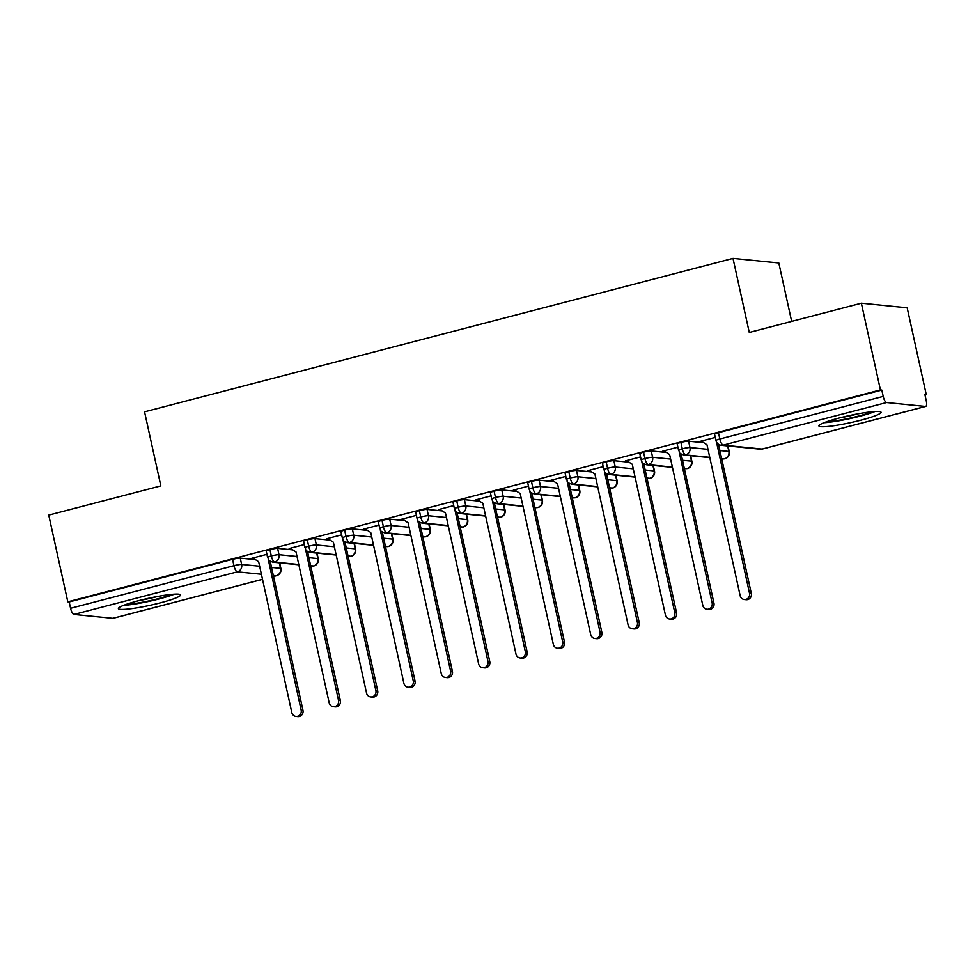 <?xml version="1.0" encoding="UTF-8"?>
<svg xmlns="http://www.w3.org/2000/svg" width="975" height="975" viewBox="0 0 975 975"><rect width="100%" height="100%" fill="white"/><g stroke="black" fill="none" stroke-linecap="round" stroke-linejoin="round"><path stroke-width="1.46" d="M138.633 600.673A31.822 3.583 -12.4 0 1 180.546 594.933A31.822 3.583 -12.4 0 1 160.29 602.842A31.822 3.583 -12.4 0 1 118.389 608.595A31.822 3.583 -12.4 0 1 138.633 600.673M839.158 418.019A31.822 3.583 -12.4 0 1 881.071 412.267A31.822 3.583 -12.4 0 1 860.828 420.188A31.822 3.583 -12.4 0 1 818.915 425.941A31.822 3.583 -12.4 0 1 839.158 418.019M113.319 618.199A6.118 1.974 -104.6 0 1 113.1 618.308A6.118 1.974 -104.6 0 1 112.856 618.321L73.978 614.433A6.118 1.974 -104.6 0 1 70.59 608.278L69.201 601.941L67.811 601.807L48.75 515.092L160.838 485.867L144.556 411.828L733.005 258.399L749.275 332.438L861.364 303.213L907.177 307.808L926.25 394.509L924.861 394.375L926.25 400.713A6.118 1.974 75.4 0 1 925.714 406.417L762.352 449.012A6.118 1.974 75.4 0 0 762.56 448.914M279.715 563.087L280.325 562.928M317.07 553.349L317.692 553.191M354.437 543.611L355.046 543.453M391.792 533.861L392.413 533.703M429.158 524.123L429.768 523.965M466.513 514.386L467.135 514.227M503.88 504.636L504.502 504.477M541.247 494.898L541.856 494.739M578.602 485.16L579.223 485.002M615.968 475.41L616.578 475.252M653.323 465.672L653.945 465.514M690.69 455.934L691.299 455.776M728.045 446.197L728.678 446.026M924.958 394.851L926.25 394.509M791.663 321.384L778.818 262.994L733.005 258.399M886.592 402.541L723.231 445.136A6.118 1.974 75.4 0 1 719.842 438.994A6.118 0.683 167.6 0 0 715.955 440.517L714.553 434.18A6.118 0.683 -12.4 0 1 718.453 432.656L719.842 438.994L883.204 396.398A6.118 1.974 75.4 0 0 886.592 402.541L925.47 406.441A6.118 1.974 75.4 0 0 925.714 406.417M718.453 432.656L881.814 390.061L880.425 389.927L861.364 303.213M883.204 396.398L881.814 390.061M67.811 601.807L880.425 389.927M701.915 441.517L700.111 441.37L715.272 437.422M255.426 559.613L240.252 558.102L241.642 564.428L259.655 566.231M69.201 601.941L232.562 559.345A6.118 0.683 -12.4 0 1 240.252 558.102M298.777 564.501L274.706 562.087A6.118 1.974 -104.6 0 1 271.318 555.945A6.118 0.683 167.6 0 0 267.613 557.42L266.224 551.082A6.118 0.683 -12.4 0 1 269.929 549.607A6.118 0.683 -12.4 0 1 277.619 548.352L279.008 554.69L297.009 556.493M292.78 549.876L277.619 548.352M266.931 554.324L251.782 558.273L253.61 558.443M336.131 554.763L312.073 552.35A6.118 1.974 -104.6 0 1 308.685 546.195A6.118 0.683 167.6 0 0 304.968 547.67L303.578 541.344A6.118 0.683 -12.4 0 1 307.283 539.87A6.118 0.683 -12.4 0 1 314.974 538.614L316.363 544.952L334.376 546.756M330.147 540.138L314.974 538.614M304.298 544.586L289.136 548.535L290.977 548.706M373.498 545.013L349.428 542.612A6.118 1.974 -104.6 0 1 346.04 536.457A6.118 0.683 167.6 0 0 342.335 537.932L340.945 531.594A6.118 0.683 -12.4 0 1 344.65 530.12A6.118 0.683 -12.4 0 1 352.341 528.877L353.73 535.202L371.731 537.006M367.502 530.388L352.341 528.877M328.295 538.931L326.503 538.785L341.652 534.836M410.853 535.275L386.795 532.862A6.118 1.974 -104.6 0 1 383.407 526.719A6.118 0.683 167.6 0 0 379.702 528.194L378.3 521.857A6.118 0.683 -12.4 0 1 382.017 520.382A6.118 0.683 -12.4 0 1 389.695 519.127L391.097 525.464L409.098 527.268M404.869 520.65L389.695 519.127M365.662 529.193L363.858 529.047L379.019 525.098M448.22 525.537L424.149 523.124A6.118 1.974 -104.6 0 1 420.761 516.969A6.118 0.683 167.6 0 0 417.056 518.444L415.667 512.119A6.118 0.683 -12.4 0 1 419.372 510.644A6.118 0.683 -12.4 0 1 427.062 509.389L428.452 515.726L446.465 517.53M442.223 510.912L427.062 509.389M403.016 519.456L401.225 519.309L416.374 515.361M485.587 515.787L461.516 513.386A6.118 1.974 -104.6 0 1 458.128 507.232A6.118 0.683 167.6 0 0 454.423 508.706L453.022 502.369A6.118 0.683 -12.4 0 1 456.739 500.894A6.118 0.683 -12.4 0 1 464.417 499.651L465.818 505.976L483.819 507.78M479.59 501.162L464.417 499.651M440.383 509.706L438.592 509.559L453.741 505.611M522.941 506.049L498.883 503.636A6.118 1.974 -104.6 0 1 495.495 497.494A6.118 0.683 167.6 0 0 491.778 498.968L490.388 492.631A6.118 0.683 -12.4 0 1 494.093 491.156A6.118 0.683 -12.4 0 1 501.784 489.901L503.173 496.238L521.186 498.042M516.957 491.424L501.784 489.901M491.095 495.873L475.946 499.822L477.787 499.992M560.308 496.312L536.238 493.898A6.118 1.974 -104.6 0 1 532.85 487.756A6.118 0.683 167.6 0 0 529.145 489.218L527.755 482.893A6.118 0.683 -12.4 0 1 531.46 481.418A6.118 0.683 -12.4 0 1 539.151 480.163L540.54 486.501L558.541 488.304M554.312 481.687L539.151 480.163M528.462 486.135L513.313 490.084L515.141 490.254M597.663 486.562L573.605 484.161A6.118 1.974 -104.6 0 1 570.217 478.006A6.118 0.683 167.6 0 0 566.499 479.481L565.11 473.143A6.118 0.683 -12.4 0 1 568.815 471.668A6.118 0.683 -12.4 0 1 576.505 470.425L577.895 476.751L595.908 478.554M591.679 471.937L576.505 470.425M565.829 476.385L550.668 480.334L552.508 480.517M635.03 476.824L610.959 474.411A6.118 1.974 -104.6 0 1 607.571 468.268A6.118 0.683 167.6 0 0 603.866 469.743L602.477 463.405A6.118 0.683 -12.4 0 1 606.182 461.931A6.118 0.683 -12.4 0 1 613.872 460.675L615.262 467.013L633.263 468.817M629.033 462.199L613.872 460.675M603.184 466.647L588.035 470.596L589.875 470.767M672.384 467.086L648.326 464.673A6.118 1.974 -104.6 0 1 644.938 458.53A6.118 0.683 167.6 0 0 641.233 459.993L639.832 453.668A6.118 0.683 -12.4 0 1 643.549 452.193A6.118 0.683 -12.4 0 1 651.227 450.938L652.628 457.275L670.629 459.079M666.4 452.461L651.227 450.938M640.551 456.909L625.389 460.858L627.23 461.029M709.751 457.336L685.681 454.935A6.118 1.974 -104.6 0 1 682.293 448.78A6.118 0.683 167.6 0 0 678.588 450.255L677.198 443.918A6.118 0.683 -12.4 0 1 680.903 442.443A6.118 0.683 -12.4 0 1 688.594 441.2L689.983 447.525L707.996 449.329M703.755 442.711L688.594 441.2M664.548 451.254L662.756 451.12L677.905 447.159M678.588 450.255C680.318 452.278 677.247 452.692 683.963 455.033A6.118 5.752 95.7 0 0 689.983 447.525A6.118 0.683 167.6 0 0 682.293 448.78L680.903 442.443M725.071 458.664A6.118 1.974 -104.6 0 1 724.803 458.811A6.118 1.974 -104.6 0 1 724.559 458.823L721.658 458.53M719.891 450.523L728.861 451.425A6.118 5.752 95.7 0 1 722.828 458.933L724.778 458.811A6.118 1.974 -104.6 0 1 724.778 458.811A6.118 6.118 0 0 0 729.227 451.571A6.118 0.683 -12.4 0 0 728.861 451.425L727.655 445.928M641.233 459.993C642.964 462.016 639.892 462.442 646.596 464.783A6.118 5.752 95.7 0 0 652.628 457.275A6.118 0.683 167.6 0 0 644.938 458.53L643.549 452.193M687.704 468.402A6.118 1.974 -104.6 0 1 687.436 468.548A6.118 1.974 -104.6 0 1 687.204 468.561L684.292 468.28M682.537 460.273L691.494 461.163A6.118 5.752 95.7 0 1 685.474 468.67L687.412 468.548A6.118 1.974 -104.6 0 1 687.412 468.548A6.118 6.118 0 0 0 691.872 461.309A6.118 0.683 -12.4 0 0 691.494 461.163L690.288 455.666M603.866 469.743C605.597 471.754 602.526 472.18 609.229 474.52A6.118 5.752 95.7 0 0 615.262 467.013A6.118 0.683 167.6 0 0 607.571 468.268L606.182 461.931M650.349 478.152A6.118 1.974 -104.6 0 1 650.081 478.286A6.118 1.974 -104.6 0 1 649.838 478.311L646.925 478.018M645.17 470.011L654.14 470.913A6.118 5.752 95.7 0 1 648.107 478.408L650.057 478.298A6.118 1.974 -104.6 0 1 650.057 478.298A6.118 6.118 0 0 0 654.505 471.059A6.118 0.683 -12.4 0 0 654.14 470.913L652.933 465.416M566.499 479.481C568.242 481.504 565.171 481.918 571.874 484.258A6.118 5.752 95.7 0 0 577.895 476.751A6.118 0.683 167.6 0 0 570.217 478.006L568.815 471.668M612.982 487.89A6.118 1.974 -104.6 0 1 612.714 488.036A6.118 1.974 -104.6 0 1 612.69 488.036A6.118 1.974 -104.6 0 1 612.471 488.048L609.57 487.756M529.145 489.218C530.875 491.242 527.804 491.668 534.507 494.008A6.118 5.752 95.7 0 0 540.54 486.501A6.118 0.683 167.6 0 0 532.85 487.756L531.46 481.418M575.628 497.628A6.118 1.974 -104.6 0 1 575.347 497.774A6.118 1.974 -104.6 0 1 575.335 497.774A6.118 1.974 -104.6 0 1 575.116 497.786L572.203 497.506M491.778 498.968C493.521 500.979 490.437 501.406 497.153 503.746A6.118 5.752 95.7 0 0 503.173 496.238A6.118 0.683 167.6 0 0 495.495 497.494L494.093 491.156M538.261 507.378A6.118 1.974 -104.6 0 1 537.993 507.512A6.118 1.974 -104.6 0 1 537.968 507.524A6.118 1.974 -104.6 0 1 537.749 507.536L534.848 507.244M454.423 508.706C456.154 510.729 453.082 511.144 459.786 513.484A6.118 5.752 95.7 0 0 465.818 505.976A6.118 0.683 167.6 0 0 458.128 507.232L456.739 500.894M500.894 517.116A6.118 1.974 -104.6 0 1 500.626 517.262A6.118 1.974 -104.6 0 1 500.394 517.274L497.482 516.982M495.727 508.974L504.684 509.876A6.118 5.752 95.7 0 1 498.664 517.384L500.614 517.262A6.118 1.974 -104.6 0 1 500.614 517.262A6.118 6.118 0 0 0 505.062 510.023A6.118 0.683 -12.4 0 0 504.684 509.876L503.478 504.38M417.056 518.444C418.799 520.467 415.716 520.894 422.431 523.234A6.118 5.752 95.7 0 0 428.452 515.726A6.118 0.683 167.6 0 0 420.761 516.969L419.372 510.644M463.539 526.853A6.118 1.974 -104.6 0 1 463.271 527A6.118 1.974 -104.6 0 1 463.028 527.012L460.127 526.732M458.36 518.724L467.33 519.614A6.118 5.752 95.7 0 1 461.297 527.122L463.247 527A6.118 1.974 -104.6 0 1 463.247 527A6.118 6.118 0 0 0 467.707 519.76A6.118 0.683 -12.4 0 0 467.33 519.614L466.123 514.117M379.702 528.194C381.432 530.205 378.361 530.632 385.064 532.972A6.118 5.752 95.7 0 0 391.097 525.464A6.118 0.683 167.6 0 0 383.407 526.719L382.017 520.382M426.173 536.603A6.118 1.974 -104.6 0 1 425.904 536.737A6.118 1.974 -104.6 0 1 425.673 536.762L422.76 536.469M421.005 528.462L429.963 529.364A6.118 5.752 95.7 0 1 423.942 536.859L425.88 536.75A6.118 1.974 -104.6 0 1 425.88 536.75A6.118 6.118 0 0 0 430.341 529.51A6.118 0.683 -12.4 0 0 429.963 529.364L428.756 523.867M342.335 537.932C344.065 539.955 340.994 540.369 347.709 542.709A6.118 5.752 95.7 0 0 353.73 535.202A6.118 0.683 167.6 0 0 346.04 536.457L344.65 530.12M388.818 546.341A6.118 1.974 -104.6 0 1 388.55 546.487A6.118 1.974 -104.6 0 1 388.306 546.5L385.405 546.207M383.638 538.2L392.608 539.102A6.118 5.752 95.7 0 1 386.575 546.609L388.525 546.487A6.118 1.974 -104.6 0 1 388.525 546.487A6.118 6.118 0 0 0 392.974 539.248A6.118 0.683 -12.4 0 0 392.608 539.102L391.402 533.605M304.968 547.67C306.711 549.693 303.639 550.119 310.342 552.447A6.118 5.752 95.7 0 0 316.363 544.952A6.118 0.683 167.6 0 0 308.685 546.195L307.283 539.87M351.451 556.079A6.118 1.974 -104.6 0 1 351.183 556.225A6.118 1.974 -104.6 0 1 350.951 556.237L348.038 555.945M346.283 547.938L355.241 548.84A6.118 5.752 95.7 0 1 349.221 556.347L351.158 556.225A6.118 1.974 -104.6 0 1 351.158 556.225A6.118 6.118 0 0 0 355.619 548.986A6.118 0.683 -12.4 0 0 355.241 548.84L354.035 543.343M267.613 557.42C269.344 559.431 266.272 559.857 272.976 562.197A6.118 5.752 95.7 0 0 279.008 554.69A6.118 0.683 167.6 0 0 271.318 555.945L269.929 549.607M314.096 565.829A6.118 1.974 -104.6 0 1 313.828 565.963A6.118 1.974 -104.6 0 1 313.584 565.987L310.672 565.695M308.917 557.688L317.887 558.59A6.118 5.752 95.7 0 1 311.854 566.085L313.804 565.975A6.118 1.974 -104.6 0 1 313.804 565.975A6.118 6.118 0 0 0 318.252 558.736A6.118 0.683 -12.4 0 0 317.887 558.59L316.68 553.093M701.232 441.078L706.997 444.807L740.159 595.664A5.094 4.79 -84.3 0 0 744.327 599.515A5.094 4.79 -84.3 0 0 749.507 593.227L751.311 593.409A5.094 4.79 95.7 0 1 746.131 599.698L744.327 599.515M718.526 444.283L751.311 593.409M716.515 442.065L749.507 593.227M663.878 450.828L669.63 454.557L702.804 605.402A5.094 4.79 -84.3 0 0 706.96 609.253A5.094 4.79 -84.3 0 0 712.14 602.964L713.944 603.147A5.094 4.79 95.7 0 1 708.764 609.436L706.96 609.253M681.159 454.033L713.944 603.147M679.161 451.803L712.14 602.964M626.511 460.566L632.275 464.295L665.438 615.14A5.094 4.79 -84.3 0 0 669.606 619.003A5.094 4.79 -84.3 0 0 674.785 612.714L676.589 612.885A5.094 4.79 95.7 0 1 671.409 619.186L669.606 619.003M643.805 463.771L676.589 612.885M641.794 461.553L674.785 612.714M589.156 470.303L594.908 474.033L628.083 624.89A5.094 4.79 -84.3 0 0 632.239 628.741A5.094 4.79 -84.3 0 0 637.418 622.452L639.222 622.635A5.094 4.79 95.7 0 1 634.043 628.924L632.239 628.741M606.438 473.509L639.222 622.635M604.439 471.291L637.418 622.452M551.789 480.041L557.554 483.783L590.716 634.628A5.094 4.79 -84.3 0 0 594.872 638.479A5.094 4.79 -84.3 0 0 600.052 632.19L601.855 632.373A5.094 4.79 95.7 0 1 596.688 638.662L594.872 638.479M569.071 483.259L601.855 632.373M567.072 481.028L600.052 632.19M872.345 411.706A27.544 3.096 -12.4 0 1 858.5 416.081A27.544 3.096 -12.4 0 1 826.605 421.761M840.023 417.8A25.496 2.864 167.6 0 0 857.366 414.034A25.496 2.864 167.6 0 0 858.5 413.729M824.058 422.711A31.614 3.559 167.6 0 0 859.877 416.227A31.614 3.559 167.6 0 0 875.05 411.499M171.807 594.372A27.544 3.096 -12.4 0 1 157.962 598.735A27.544 3.096 -12.4 0 1 126.067 604.427M139.486 600.454A25.496 2.864 167.6 0 0 156.841 596.688A25.496 2.864 167.6 0 0 157.974 596.395M123.532 605.365A31.614 3.559 167.6 0 0 159.352 598.882A31.614 3.559 167.6 0 0 174.513 594.153M514.434 489.791L520.187 493.521L553.349 644.365A5.094 4.79 -84.3 0 0 557.517 648.229A5.094 4.79 -84.3 0 0 562.697 641.928L564.501 642.111A5.094 4.79 95.7 0 1 559.321 648.412L557.517 648.229M531.716 492.997L564.501 642.111M529.705 490.766L562.697 641.928M477.067 499.529L482.832 503.258L515.994 654.115A5.094 4.79 -84.3 0 0 520.15 657.967A5.094 4.79 -84.3 0 0 525.33 651.678L527.134 651.861A5.094 4.79 95.7 0 1 521.954 658.149L520.15 657.967M494.349 502.734L527.134 651.861M492.351 500.516L525.33 651.678M439.701 509.267L445.465 513.008L478.628 663.853A5.094 4.79 -84.3 0 0 482.796 667.704A5.094 4.79 -84.3 0 0 487.975 661.416L489.779 661.598A5.094 4.79 95.7 0 1 484.599 667.887L482.796 667.704M456.995 512.484L489.779 661.598M454.984 510.254L487.975 661.416M402.346 519.017L408.098 522.746L441.273 673.591A5.094 4.79 -84.3 0 0 445.429 677.454A5.094 4.79 -84.3 0 0 450.608 671.153L452.412 671.336A5.094 4.79 95.7 0 1 447.232 677.637L445.429 677.454M419.628 522.222L452.412 671.336M417.629 519.992L450.608 671.153M364.979 528.755L370.744 532.484L403.906 683.341A5.094 4.79 -84.3 0 0 408.074 687.192A5.094 4.79 -84.3 0 0 413.254 680.903L415.058 681.086A5.094 4.79 95.7 0 1 409.878 687.375L408.074 687.192M382.273 531.96L415.058 681.086M380.262 529.742L413.254 680.903M327.624 538.492L333.377 542.234L366.551 693.079A5.094 4.79 -84.3 0 0 370.707 696.93A5.094 4.79 -84.3 0 0 375.887 690.641L377.691 690.824A5.094 4.79 95.7 0 1 372.511 697.113L370.707 696.93M344.906 541.71L377.691 690.824M342.908 539.48L375.887 690.641M290.257 548.242L296.022 551.972L329.184 702.817A5.094 4.79 -84.3 0 0 333.352 706.68A5.094 4.79 -84.3 0 0 338.52 700.379L340.336 700.562A5.094 4.79 95.7 0 1 335.156 706.863L333.352 706.68M307.539 551.448L340.336 700.562M305.541 549.217L338.52 700.379M252.903 557.98L258.655 561.71L291.817 712.567A5.094 4.79 -84.3 0 0 295.986 716.418A5.094 4.79 -84.3 0 0 301.165 710.129L302.969 710.312A5.094 4.79 95.7 0 1 297.789 716.601L295.986 716.418M270.185 561.186L302.969 710.312M268.174 558.967L301.165 710.129M715.955 440.517A6.118 6.118 0 0 0 721.317 445.295A6.118 5.752 95.7 0 0 723.231 445.136L762.109 449.036L925.47 406.441M762.109 449.036A6.118 1.974 75.4 0 0 762.352 449.012A6.118 6.118 0 0 1 760.195 449.183A6.118 5.752 95.7 0 0 762.109 449.036M112.856 618.321L262.519 579.296M273.536 576.432L276.217 575.725L273.317 575.433M261.41 574.238L237.352 571.837L73.978 614.433M70.59 608.278L233.963 565.683L232.562 559.345M276.729 575.567A6.118 1.974 -104.6 0 1 276.461 575.713A6.118 1.974 -104.6 0 1 276.217 575.725A6.118 5.752 95.7 0 0 280.52 568.327L279.313 562.831M237.352 571.837A6.118 1.974 -104.6 0 1 233.963 565.683A6.118 0.683 167.6 0 1 241.642 564.428A6.118 5.752 95.7 0 1 237.352 571.837M607.803 479.749L616.773 480.651L615.566 475.154M570.448 489.499L579.418 490.388L578.199 484.892M533.081 499.237L542.051 500.138L540.845 494.642M271.55 567.426L280.52 568.327A6.118 0.683 -12.4 0 1 280.897 568.474A6.118 6.118 0 0 1 276.461 575.713L273.548 576.469M612.714 488.036A6.118 6.118 0 0 0 617.151 480.797A6.118 0.683 -12.4 0 0 616.773 480.651A6.118 5.752 95.7 0 1 610.752 488.158L609.631 488.048M575.347 497.774A6.118 6.118 0 0 0 579.784 490.535A6.118 0.683 -12.4 0 0 579.418 490.388A6.118 5.752 95.7 0 1 573.385 497.896L572.264 497.786M537.993 507.512A6.118 6.118 0 0 0 542.429 500.285A6.118 0.683 -12.4 0 0 542.051 500.138A6.118 5.752 95.7 0 1 536.031 507.634L534.909 507.524M262.531 579.345L113.1 618.308M727.996 445.965L729.227 451.571M721.317 445.295L760.195 449.183M690.641 455.703L691.872 461.309M722.828 458.933L721.719 458.823M709.812 457.628L683.963 455.033M653.274 465.441L654.505 471.059M685.474 468.67L684.352 468.561M672.457 467.366L646.596 464.783M615.92 475.191L617.151 480.797M648.107 478.408L646.998 478.298M635.091 477.104L609.229 474.52M578.553 484.928L579.784 490.535M597.724 486.854L571.874 484.258M610.752 488.158L612.69 488.036M541.186 494.666L542.429 500.285M560.369 496.592L534.507 494.008M573.385 497.896L575.335 497.774M503.831 504.416L505.062 510.023M523.002 506.33L497.153 503.746M536.031 507.634L537.968 507.524M466.464 514.154L467.707 519.76M498.664 517.384L497.543 517.274M485.648 516.08L459.786 513.484M429.11 523.892L430.341 529.51M461.297 527.122L460.188 527.012M448.281 525.817L422.431 523.234M391.743 533.642L392.974 539.248M423.942 536.859L422.821 536.75M410.926 535.555L385.064 532.972M354.388 543.38L355.619 548.986M386.575 546.609L385.466 546.487M373.559 545.305L347.709 542.709M317.021 553.117L318.252 558.736M349.221 556.347L348.099 556.237M336.192 555.043L310.342 552.447M279.654 562.867L280.897 568.474M311.854 566.085L310.745 565.975M298.837 564.781L272.976 562.197"/></g></svg>
